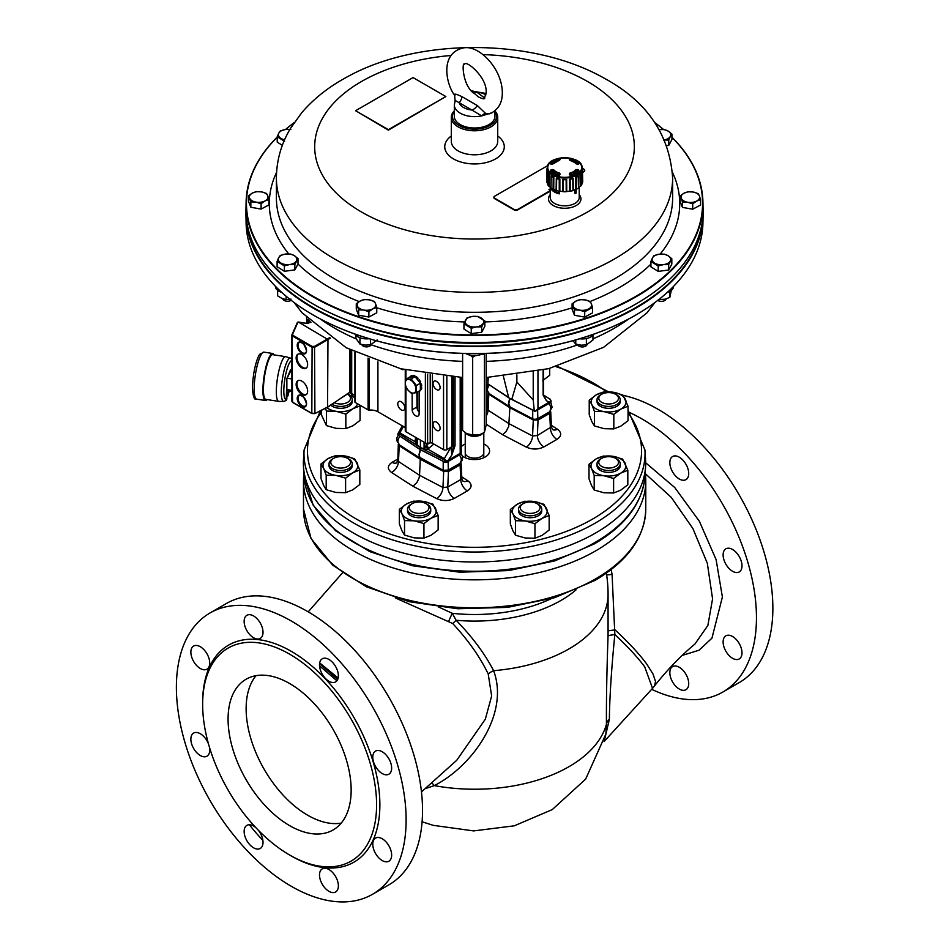 <?xml version="1.0" encoding="UTF-8"?>
<svg xmlns="http://www.w3.org/2000/svg" width="949" height="949" viewBox="0 0 949 949"><rect width="100%" height="100%" fill="white"/><g stroke="black" fill="none" stroke-linecap="round" stroke-linejoin="round"><path stroke-width="1.42" d="M455.65 100.736L459.221 102.753A6.963 2.693 107.3 0 0 462.104 96.739C455.805 93.737 453.408 93.346 454.927 95.564M485.591 113.394L489.743 113.821C498.178 109.942 502.377 102.919 502.329 92.753C502.211 68.245 478.272 44.01 462.815 48.055C438.948 53.832 446.754 85.564 454.618 95.232L455.117 101.033L454.322 104.912A20.309 11.72 -0 0 0 481.712 115.897A6.963 4.199 121 0 1 485.591 113.394L477.217 105.481L462.104 96.739M492.317 112.634L481.712 115.897L471.878 110.025A15.659 9.039 180 0 1 459.221 102.753L471.878 110.025A6.963 5.006 137 0 0 477.217 105.481M484.809 98.091L476.825 92.172A6.963 5.006 -43 0 1 472.021 91.507M471.392 90.807L478.403 96.976M485.947 94.864A15.659 9.039 180 0 0 476.825 92.172L471.095 90.582M494.939 110.843L494.939 116.276A20.309 11.72 180 0 1 474.63 128.008A20.309 11.72 180 0 1 454.322 116.276L454.322 104.912M301.889 381.142A8.126 4.686 -120 0 0 297.832 380.739A8.126 4.686 -120 0 0 297.832 390.122A8.126 4.686 -120 0 0 305.946 394.808A8.126 4.686 -120 0 0 307.191 388.307A8.126 4.686 -120 0 0 301.889 381.142M301.889 354.618A8.126 4.686 -120 0 0 297.832 354.214A8.126 4.686 -120 0 0 297.832 363.597A8.126 4.686 -120 0 0 305.946 368.283A8.126 4.686 -120 0 0 307.191 361.783A8.126 4.686 -120 0 0 301.889 354.618M327.559 407.062L327.974 339.564L298.437 322.043L297.334 322.624L292.09 334.463M330.489 338.105L314.926 347.097L311.711 347.109L292.565 336.053L291.972 334.736L292.565 402.21L311.711 413.266L314.926 413.337L314.522 346.385L329.742 337.595M292.565 402.21L291.972 400.941L292.968 402.459M349.564 392.554L350.252 391.842L350.252 349.908M297.986 322.055L292.517 334.356L292.968 335.353L312.102 346.409L314.522 346.385M298.259 354.013A8.126 4.686 -120 0 0 298.65 363.123A8.126 4.686 -120 0 0 306.337 368.01M298.259 380.549A8.126 4.686 -120 0 0 298.65 389.648A8.126 4.686 -120 0 0 306.337 394.535M288.472 391.415L287.156 394.879L287.428 396.018L287.844 395.543M289.267 389.956L289.943 391.047M287.025 389.612L287.061 390.668M283.763 401.451A21.934 4.638 98.8 0 1 282.387 379.054A21.934 4.638 98.8 0 1 290.465 358.129L285.779 356.694A22.622 4.781 98.8 0 0 285.637 356.658A22.622 4.781 98.8 0 0 279.54 368.212A22.622 4.781 98.8 0 0 276.313 391.557A22.622 4.781 98.8 0 0 278.721 401.38A22.622 4.781 98.8 0 0 278.864 401.391L283.763 401.451L286.23 400.466L286.835 399.054M285.637 356.658L272.743 354.665A22.622 4.781 98.8 0 0 266.645 366.219A22.622 4.781 98.8 0 0 263.431 389.565A22.622 4.781 98.8 0 0 265.827 399.387L278.721 401.38M290.916 390.217L288.935 392.186L290.489 390.146M286.859 389.588L291.889 390.359M290.406 370.454L291.889 370.691M286.918 378.188L291.889 378.959M349.683 392.661L351.118 393.467L351.118 350.347M351.118 393.467L352.589 396.67L353.538 396.955M308.449 323.241L308.093 319.445M306.752 321.83L306.752 322.565A1.163 0.664 122.1 0 0 306.966 323.087L306.491 317.796M351.699 350.644L351.699 393.503L353.016 396.611L354.914 397.868M354.914 352.245L354.914 402.008A1.163 0.664 -0 0 0 355.258 402.483L355.258 352.411M559.305 193.869L551.262 189.219A14.508 8.375 -0 0 0 559.305 193.869L559.305 191.247M551.262 188.246L551.262 189.219M575.023 189.67L575.462 193.525A15.659 9.039 -0 0 0 576.126 193.145L576.245 189.302M575.462 193.525L574.643 193.05L574.643 189.812M557.502 174.758L557.502 174.758A12.788 7.378 -0 0 0 559.068 175.292M551.666 172.03A64.069 48.968 -36.4 0 1 552.377 171.722L553.137 171.793A12.788 7.378 -0 0 0 554.18 172.837L554.169 173.821M575.272 173.821L575.272 172.837A12.788 7.378 -0 0 0 576.304 171.793L577.063 171.722A64.069 48.968 36.4 0 1 577.775 172.03M570.373 175.292A12.788 7.378 -0 0 0 571.939 174.758L571.939 174.758M582.401 168.697L582.71 181.235A17.984 10.38 180 0 1 582.65 182.22L582.401 168.697M559.685 159.112A66.394 21.412 77.4 0 1 560.147 159.527L559.542 160.239A12.278 7.082 -0 0 0 553.599 163.667L552.033 164.213A66.394 49.407 -145.1 0 0 550.954 164.153L550.325 163.453A15.86 9.158 180 0 1 558.071 158.981L559.685 159.112L558.38 160.511M547.751 167.534A16.975 9.798 -0 0 0 573.208 176.016A16.975 9.798 -0 0 0 573.208 159.041A16.975 9.798 -0 0 0 547.751 167.534M569.756 175.019A66.394 20.071 -104.3 0 0 569.305 174.189L569.91 173.086A12.278 7.082 -0 0 0 575.853 169.657L577.407 169.503A66.394 50.748 36.4 0 1 578.487 169.966L579.115 171.14A15.86 9.158 180 0 1 571.369 175.612L570.242 175.268M577.407 164.213L575.853 163.667A12.278 7.082 -0 0 0 569.91 160.239L569.305 159.527A66.394 21.412 -77.4 0 1 569.756 159.112L571.369 158.981A15.86 9.158 180 0 1 579.115 163.453L578.487 164.153A66.394 49.407 145.1 0 0 577.407 164.213L577.146 164.213M552.033 169.503L553.599 169.657A12.278 7.082 -0 0 0 559.542 173.086L560.147 174.189A66.394 20.071 104.3 0 0 559.685 175.019L558.071 175.612A15.86 9.158 180 0 1 550.325 171.14L550.954 169.966A66.394 50.748 -36.4 0 1 552.033 169.503L552.377 171.722M582.128 168.103L582.128 167.854A17.414 10.048 180 0 1 564.833 178.032A17.414 10.048 180 0 1 547.312 167.973A17.414 10.048 180 0 1 547.312 167.854A17.414 10.048 180 0 1 550.42 162.255M582.057 168.4L582.057 170.63A3.049 1.768 -0 0 0 582.401 170.334M547.3 168.4L547.146 182.528A17.699 10.214 180 0 0 547.609 183.952M549.447 174.379L548.024 171.959L548.937 174.177A3.049 1.768 -0 0 0 549.447 174.379L549.257 186.324A17.699 10.214 180 0 0 550.859 187.7L551.096 175.802L553.825 177.38L553.73 189.361A17.699 10.214 180 0 0 556.114 190.286L556.304 178.341L559.874 179.183L559.874 191.188A17.699 10.214 180 0 0 562.698 191.508L562.793 179.527L566.648 179.527L566.755 191.508A17.699 10.214 180 0 0 569.578 191.188L569.578 179.183L573.137 178.341L573.326 190.286A17.699 10.214 180 0 0 575.711 189.361L575.616 177.38L578.344 175.802L578.582 187.7A17.699 10.214 180 0 0 580.183 186.324L579.993 174.379L581.417 171.959L581.844 184.533A17.984 10.38 180 0 1 580.717 186.111L580.515 174.177L581.595 172.671M582.057 170.63L582.295 182.528A17.699 10.214 180 0 1 581.832 183.952M578.439 188.068A17.984 10.38 180 0 1 576.351 189.278L576.221 177.309L578.214 176.158L578.439 188.068A3.31 1.91 -0 0 0 578.582 187.7M575.711 189.361A3.31 1.91 -0 0 0 576.351 189.278M572.947 190.595A17.984 10.38 180 0 1 570.207 191.247L570.183 179.254L572.793 178.637L572.947 190.595A3.31 1.91 -0 0 0 573.326 190.286M569.578 191.188A3.31 1.91 -0 0 0 570.207 191.247M566.209 191.71A17.984 10.38 180 0 1 563.243 191.71L563.315 179.717L566.138 179.717L566.209 191.71A3.31 1.91 -0 0 0 566.755 191.508M559.234 191.247A17.984 10.38 180 0 1 556.494 190.595L556.648 178.637L559.258 179.254L559.234 191.247A3.31 1.91 -0 0 0 559.874 191.188M553.101 189.278A17.984 10.38 180 0 1 551.001 188.068L551.227 176.158L553.22 177.309L553.101 189.278A3.31 1.91 -0 0 0 553.73 189.361M548.937 174.177L548.736 186.111A3.31 1.91 -0 0 0 549.257 186.324M548.736 186.111A17.984 10.38 180 0 1 547.597 184.533L547.858 172.671M547.348 167.961L546.802 182.22A3.31 1.91 -0 0 0 547.146 182.528M546.802 182.22A17.984 10.38 180 0 1 546.743 181.235L547.027 168.353M559.258 179.254A3.049 1.768 -0 0 0 559.874 179.183M553.22 177.309A3.049 1.768 -0 0 0 553.825 177.38M559.329 175.031A65.813 19.893 -75.7 0 1 559.649 174.45L559.341 173.786A12.752 7.355 180 0 1 553.172 170.227L552.365 170.239A65.813 50.309 143.6 0 0 551.298 170.713L551.298 171.662M550.954 169.966L551.298 170.713M578.487 169.966L578.155 170.713A65.813 50.309 -143.6 0 0 577.075 170.239L576.28 170.227A12.752 7.355 180 0 1 570.112 173.786L569.803 174.45A65.813 19.893 75.7 0 1 570.124 175.031M579.115 163.453L578.475 164.058A15.137 8.743 -0 0 0 571.073 159.812L569.756 159.112M577.063 171.722L577.407 169.503M570.254 160.262L570.242 159.764A65.813 21.222 102.6 0 0 569.839 160.144L569.305 159.527M560.147 159.527L559.649 160.12M575.616 177.38A3.049 1.768 -0 0 0 576.221 177.309M569.578 179.183A3.049 1.768 -0 0 0 570.183 179.254M552.472 189.444A13.927 8.043 -0 0 0 558.095 192.694M550.218 187.214L550.218 197.463A14.508 8.375 -0 0 0 554.465 203.383A14.508 8.375 -0 0 0 570.266 205.198A14.508 8.375 -0 0 0 579.222 197.463L579.222 187.214M282.849 298.805A4.733 2.728 0 0 0 286.147 301.13A4.733 2.728 0 0 0 291.165 300.299M275.376 286.242A12.183 7.034 0 0 0 281.746 292.387M296.432 260.88A9.288 5.362 0 0 0 294.368 255.661L298.01 258.603L294.842 264.522L289.623 264.534A9.288 5.362 0 0 0 296.432 260.88M667.159 292.506A12.183 7.034 0 0 0 673.553 286.361M657.74 300.394A4.733 2.728 0 0 0 662.758 301.248A4.733 2.728 0 0 0 666.079 298.911M265.008 200.927A9.288 5.362 -0 0 0 267.748 195.802L268.947 199.504L265.008 200.927L261.082 203.703L255.957 202.113A9.288 5.362 -0 0 0 265.008 200.927M481.214 318.022A9.288 5.362 0 0 0 472.341 316.432L477.572 316.42L484.856 320.964L481.689 326.871L476.469 326.883L471.238 328.247L463.954 323.704L467.122 317.796L472.341 316.432A9.288 5.362 0 0 0 465.544 320.074A9.288 5.362 0 0 0 467.596 325.305A9.288 5.362 0 0 0 476.469 326.883A9.288 5.362 0 0 0 483.278 323.241A9.288 5.362 0 0 0 481.214 318.022M585.07 299.884A9.288 5.362 0 0 0 576.019 301.07L579.946 299.647L585.07 299.884L590.195 301.474L591.381 303.81A9.288 5.362 0 0 0 585.07 299.884M375.567 303.739A9.288 5.362 0 0 0 369.256 299.813L374.381 301.402L375.567 303.739L376.753 307.44L372.827 308.864A9.288 5.362 0 0 0 375.567 303.739M277.227 137.214A228.068 131.674 -0 0 0 313.17 296.325A228.068 131.674 -0 0 0 613.398 307.713A228.068 131.674 -0 0 0 671.928 137.332M663.398 129.467A228.068 131.674 -0 0 0 654.917 122.706M294.119 122.706A228.068 131.674 -0 0 0 285.637 129.479M671.928 137.202A228.424 131.875 180 0 1 702.924 201.923A228.424 131.875 180 0 1 563.184 325.092A228.424 131.875 180 0 1 312.909 296.752A228.424 131.875 180 0 1 246.111 201.923A228.424 131.875 180 0 1 277.227 137.083M285.519 129.491A228.424 131.875 180 0 1 294.19 122.599M654.846 122.599A228.424 131.875 180 0 1 663.517 129.479M641.382 300.75A228.235 131.769 180 0 1 641.263 300.821A228.235 131.769 180 0 1 307.784 300.821A228.235 131.769 180 0 1 307.654 300.75M246.111 201.923L245.969 208.934A228.579 131.97 -0 0 0 307.535 300.667A228.579 131.97 -0 0 0 312.814 303.822A228.579 131.97 -0 0 0 641.512 300.667A228.579 131.97 -0 0 0 703.079 208.934L702.924 201.923M579.222 194.664A16.24 9.383 180 0 1 574.24 206.491A16.24 9.383 180 0 1 553.231 205.518A16.24 9.383 180 0 1 550.218 194.664M497.727 135.992A29.775 17.189 180 0 1 494.393 159.551A29.775 17.189 180 0 1 453.456 158.898A29.775 17.189 180 0 1 451.309 135.992M494.939 111.021A23.203 13.393 180 0 1 497.727 117.379L497.727 141.389A23.203 13.393 180 0 1 483.397 153.774A23.203 13.393 180 0 1 458.106 150.867A23.203 13.393 180 0 1 451.309 141.389L451.309 117.379A23.203 13.393 180 0 1 454.322 110.784M684.027 193.193A9.288 5.362 0 0 0 681.287 198.317L680.101 195.968L684.027 193.193L687.954 191.769L693.078 192.006A9.288 5.362 0 0 0 684.027 193.193M497.727 117.379A23.203 13.393 180 0 1 483.397 129.764A23.203 13.393 180 0 1 458.106 126.858A23.203 13.393 180 0 1 451.309 117.379M659.306 254.19A9.288 5.362 0 0 0 652.497 257.831L654.075 255.554L659.306 254.19L664.537 254.178L668.179 255.779A9.288 5.362 0 0 0 659.306 254.19M454.322 111.33A22.041 12.728 -0 0 0 458.925 125.434A22.041 12.728 -0 0 0 486.707 127.047A22.041 12.728 -0 0 0 494.939 111.638M603.528 319.54A223.359 128.957 180 0 1 345.507 319.54M246.455 219.326A228.235 131.769 -0 0 0 313.051 307.476A228.235 131.769 -0 0 0 557.798 337.025A228.235 131.769 -0 0 0 702.592 219.326M629.97 318.271A228.068 131.674 180 0 1 629.851 318.342A228.068 131.674 180 0 1 319.184 318.342A228.068 131.674 180 0 1 319.066 318.271M703.067 212.6A228.579 131.97 180 0 1 703.079 216.265A228.579 131.97 180 0 1 560.634 336.871A228.579 131.97 180 0 1 312.814 307.903A228.579 131.97 180 0 1 245.969 216.265A228.579 131.97 180 0 1 245.969 212.6M245.969 216.265L246.111 223.276A228.424 131.875 -0 0 0 318.947 318.212A228.424 131.875 -0 0 0 630.089 318.212A228.424 131.875 -0 0 0 702.924 223.276L703.079 216.265M472.234 353.586A12.183 7.034 0 0 0 476.564 353.597M465.722 353.502A12.183 7.034 0 0 0 483.077 353.502M481.831 354.143L484.453 354.463L484.453 432.21L482.863 433.207A9.288 5.362 180 0 1 469.613 435.579A9.288 5.362 180 0 1 465.935 433.183M577.644 344.606A4.733 2.728 0 0 0 582.271 346.954A4.733 2.728 0 0 0 586.992 344.677M586.636 336.587A12.183 7.034 0 0 0 590.029 335.46M579.673 338.769A12.183 7.034 0 0 0 593.896 334.119M361.83 344.546A4.733 2.728 0 0 0 366.456 346.883A4.733 2.728 0 0 0 371.178 344.606M358.805 335.388A12.183 7.034 0 0 0 362.198 336.527M354.95 334.048A12.183 7.034 0 0 0 369.161 338.71M377.133 339.967L370.561 344.855L365.246 345.104L359.932 344.012L355.899 338.271L355.899 335.294M370.561 344.855L370.561 339.125M359.932 344.012L359.932 337.761M592.947 335.353L592.947 340.027L586.375 344.914L581.061 345.175L575.758 344.072L572.971 340.703M586.375 344.914L586.375 338.544M575.758 344.072L575.758 339.92M482.472 433.432A11.02 6.358 180 0 1 482.199 433.598A11.02 6.358 180 0 1 478.557 434.986A11.02 6.358 180 0 1 467.643 434.12A11.02 6.358 180 0 1 466.611 433.598A11.02 6.358 180 0 1 466.588 433.574L462.614 430.466L462.614 353.419M470.289 355.187L472.673 357.239L475.508 355.567M484.453 354.463L484.595 353.467M472.673 357.239L472.673 434.986L466.552 433.563M482.199 433.598L478.557 434.986L472.673 434.986M486.196 353.419L486.196 424.927L484.453 432.21M670.231 260.999A9.288 5.362 0 0 0 668.179 255.779L671.821 258.721L668.654 264.629L663.422 264.641A9.288 5.362 0 0 0 670.231 260.999M652.497 257.831A9.288 5.362 0 0 0 654.561 263.063A9.288 5.362 0 0 0 663.422 264.641L658.203 266.005L650.919 261.461L652.497 257.831M668.286 131.176A9.288 5.362 -0 0 0 659.425 129.586A9.288 5.362 -0 0 0 659.258 129.61L664.644 129.586L668.286 131.176L671.928 134.117L670.35 136.395A9.288 5.362 -0 0 0 668.286 131.176M664.478 139.883A9.288 5.362 -0 0 0 670.35 136.395L668.76 140.037L663.541 140.037M550.218 189.883L548.937 189.527L550.218 190.263M699.389 195.933A9.288 5.362 0 0 0 693.078 192.006L698.203 193.596L699.389 195.933L700.576 199.634L696.649 201.058A9.288 5.362 0 0 0 699.389 195.933M681.287 198.317A9.288 5.362 0 0 0 687.598 202.244A9.288 5.362 0 0 0 696.649 201.058L692.711 203.833L687.598 202.244L682.473 202.007L681.287 198.317M550.218 189.788L549.352 189.29M563.884 157.7A2.325 1.34 -0 0 0 561.073 157.914L561.049 157.925M547.798 165.565L494.571 196.253A2.325 1.34 -0 0 0 493.895 197.202A2.325 1.34 -0 0 0 494.571 198.151L514.251 209.527A2.325 1.34 -0 0 0 517.537 209.527L550.218 190.678M582.508 172.054L584.026 171.176A2.325 1.34 -0 0 0 584.703 170.227A2.325 1.34 -0 0 0 584.026 169.29L582.105 167.961M355.59 110.713L388.39 129.669L445.852 96.537L413.052 77.581L355.59 110.713L388.39 130.143L445.852 96.537M650.919 261.461L650.919 266.847L658.203 271.39L668.654 270.014L668.654 264.629M658.203 271.39L658.203 266.005M668.654 270.014L671.821 264.107L671.821 258.721M666.815 145.672L668.76 145.422L671.928 139.503L671.928 134.117M668.76 145.422L668.76 140.037M493.931 197.439A2.325 1.34 -0 0 0 493.895 197.677A2.325 1.34 -0 0 0 494.571 198.626L514.251 210.002A2.325 1.34 -0 0 0 517.537 210.002L550.218 191.152M582.52 172.528L584.026 171.65A2.325 1.34 -0 0 0 584.703 170.701A2.325 1.34 -0 0 0 584.667 170.464M680.101 195.968L680.101 201.354L682.473 207.392L692.711 209.219L700.576 205.02L700.576 199.634M692.711 209.219L692.711 203.833M682.473 207.392L682.473 202.007M363.775 310.05A9.288 5.362 0 0 0 372.827 308.864L368.888 311.64L363.775 310.05L358.651 309.813L357.465 306.124A9.288 5.362 0 0 0 363.775 310.05M369.256 299.813A9.288 5.362 0 0 0 360.205 300.999A9.288 5.362 0 0 0 357.465 306.124L356.278 303.787L360.205 300.999L364.131 299.576L369.256 299.813M356.278 303.787L356.278 309.172L358.651 315.198L358.651 309.813M358.651 315.198L368.888 317.025L368.888 311.64M368.888 317.025L376.753 312.826L376.753 307.44M588.641 308.935A9.288 5.362 0 0 0 591.381 303.81L592.567 307.5L584.703 311.711L579.59 310.121A9.288 5.362 0 0 0 588.641 308.935M576.019 301.07A9.288 5.362 0 0 0 573.279 306.183A9.288 5.362 0 0 0 579.59 310.121L574.465 309.884L572.093 303.846L576.019 301.07M572.093 303.846L572.093 309.232L574.465 315.27L584.703 317.096L584.703 311.711M574.465 315.27L574.465 309.884M584.703 317.096L592.567 312.885L592.567 307.5M463.954 323.704L463.954 329.089L471.238 333.633L481.689 332.257L484.856 326.349L484.856 320.964M481.689 332.257L481.689 326.871M471.238 333.633L471.238 328.247M249.646 198.187A9.288 5.362 -0 0 0 255.957 202.113L250.844 201.876L248.46 195.838L252.398 193.062A9.288 5.362 -0 0 0 249.646 198.187M267.748 195.802A9.288 5.362 -0 0 0 261.45 191.876A9.288 5.362 -0 0 0 252.398 193.062L256.325 191.639L261.45 191.876L266.562 193.466L267.748 195.802M250.844 201.876L250.844 207.262L248.46 201.224L248.46 195.838M250.844 207.262L261.082 209.088L261.082 203.703M261.082 209.088L268.947 204.889L268.947 199.504M671.287 290.394L669.828 297.405L664.869 299.243L658.831 299.54M669.828 297.405L669.828 291.379M659.899 299.73L659.899 298.698M289.848 129.491A9.288 5.362 -0 0 0 285.613 129.479A9.288 5.362 -0 0 0 278.804 133.121A9.288 5.362 -0 0 0 280.868 138.34A9.288 5.362 -0 0 0 284.605 139.764M284.51 141.294L277.227 136.751L278.804 133.121L280.394 130.843L285.613 129.479L290.845 129.467M282.351 145.327L277.227 142.136L277.227 136.751M280.75 262.944A9.288 5.362 0 0 0 289.623 264.534L284.392 265.886L277.108 261.355L278.698 257.725A9.288 5.362 0 0 0 280.75 262.944M294.368 255.661A9.288 5.362 0 0 0 285.507 254.071A9.288 5.362 0 0 0 278.698 257.725L280.275 255.435L285.507 254.071L290.726 254.071L294.368 255.661M284.392 265.886L284.392 271.284L277.108 266.74L277.108 261.355M284.392 271.284L294.842 269.907L294.842 264.522M294.842 269.907L298.01 263.988L298.01 258.603M291.058 299.125L286.1 299.623L281.865 298.401L277.63 295.827L277.63 290.287M286.1 299.623L286.1 296.195M616.838 394.974L615.604 394.274L616.838 394.974A11.602 6.702 180 0 1 620.231 399.719L620.231 401.605A11.602 6.702 180 0 1 608.629 408.307A11.602 6.702 180 0 1 597.028 401.605L597.028 399.719A11.602 6.702 180 0 1 600.42 394.974L601.654 394.274A9.858 5.694 -0 0 0 601.654 402.317A9.858 5.694 -0 0 0 615.604 402.317A9.858 5.694 -0 0 0 615.604 394.274A9.858 5.694 -0 0 0 601.654 394.274M620.231 399.719A11.602 6.702 180 0 1 608.629 406.409A11.602 6.702 180 0 1 597.028 399.719M616.838 459.067L615.604 458.355L616.838 459.067A11.602 6.702 180 0 1 620.231 463.8L620.231 465.698A11.602 6.702 180 0 1 608.629 472.4A11.602 6.702 180 0 1 597.028 465.698L597.028 463.8A11.602 6.702 180 0 1 600.42 459.067L601.654 458.355A9.858 5.694 -0 0 0 601.654 466.41A9.858 5.694 -0 0 0 615.604 466.41A9.858 5.694 -0 0 0 615.604 458.355A9.858 5.694 -0 0 0 601.654 458.355M620.231 463.8A11.602 6.702 180 0 1 608.629 470.502A11.602 6.702 180 0 1 597.028 463.8M348.841 459.067L347.607 458.355L348.841 459.067A11.602 6.702 180 0 1 352.233 463.8L352.233 465.698A11.602 6.702 180 0 1 340.632 472.4A11.602 6.702 180 0 1 329.03 465.698L329.03 463.8A11.602 6.702 180 0 1 332.435 459.067L333.657 458.355A9.858 5.694 -0 0 0 333.657 466.41A9.858 5.694 -0 0 0 347.607 466.41A9.858 5.694 -0 0 0 347.607 458.355A9.858 5.694 -0 0 0 333.657 458.355M352.233 463.8A11.602 6.702 180 0 1 340.632 470.502A11.602 6.702 180 0 1 329.03 463.8M427.335 504.382L426.101 503.67L427.335 504.382A11.602 6.702 180 0 1 430.727 509.127L430.727 511.013A11.602 6.702 180 0 1 419.126 517.715A11.602 6.702 180 0 1 407.524 511.013L407.524 509.127A11.602 6.702 180 0 1 410.929 504.382L412.151 503.67A9.858 5.694 -0 0 0 412.151 511.725A9.858 5.694 -0 0 0 426.101 511.725A9.858 5.694 -0 0 0 426.101 503.67A9.858 5.694 -0 0 0 412.151 503.67M430.727 509.127A11.602 6.702 180 0 1 419.126 515.817A11.602 6.702 180 0 1 407.524 509.127M538.344 504.382L537.11 503.67L538.344 504.382A11.602 6.702 180 0 1 541.737 509.127L541.737 511.013A11.602 6.702 180 0 1 530.135 517.715A11.602 6.702 180 0 1 518.534 511.013L518.534 509.127A11.602 6.702 180 0 1 521.926 504.382L523.16 503.67A9.858 5.694 -0 0 0 523.16 511.725A9.858 5.694 -0 0 0 537.11 511.725A9.858 5.694 -0 0 0 537.11 503.67A9.858 5.694 -0 0 0 523.16 503.67M541.737 509.127A11.602 6.702 180 0 1 530.135 515.817A11.602 6.702 180 0 1 518.534 509.127M348.841 394.974L347.607 394.274L348.841 394.974A11.602 6.702 180 0 1 352.233 399.719L352.233 401.605A11.602 6.702 180 0 1 343.823 408.046A11.602 6.702 180 0 1 330.786 405.152M352.233 399.719A11.602 6.702 180 0 1 344.867 405.947A11.602 6.702 180 0 1 332.126 404.274M334.451 402.732A9.858 5.694 -0 0 0 347.975 402.103A9.858 5.694 -0 0 0 347.607 394.274A9.858 5.694 -0 0 0 347.417 394.167M596.316 394.82L589.222 400.193L591.82 404.523A17.402 10.048 -0 0 0 604.122 411.629A17.402 10.048 -0 0 0 620.931 409.031A17.402 10.048 -0 0 0 625.438 399.327A17.402 10.048 -0 0 0 613.137 392.222L603.422 391.984L596.316 394.82A17.402 10.048 -0 0 0 591.82 404.523L594.418 411.392L604.122 411.629L613.825 414.405L620.931 409.031L628.036 406.196L622.841 394.986L613.137 392.222A17.402 10.048 -0 0 0 596.316 394.82M628.036 406.196L628.036 420.704L620.931 426.077L613.825 428.912L604.122 428.687L594.418 425.911L591.82 421.581L589.222 414.701L589.222 400.193M613.825 428.912L613.825 414.405M594.418 425.911L594.418 411.392M549.708 368.39L549.708 375.306L542.603 380.668M596.102 458.901L588.997 464.275L591.595 468.616A17.402 10.048 -0 0 0 603.896 475.722A17.402 10.048 -0 0 0 620.717 473.112A17.402 10.048 -0 0 0 625.213 463.409A17.402 10.048 -0 0 0 612.912 456.303L603.208 456.078L596.102 458.901A17.402 10.048 -0 0 0 591.595 468.616L594.193 475.485L603.896 475.722L613.612 478.486L620.717 473.112L627.823 470.289L622.615 459.079L612.912 456.303A17.402 10.048 -0 0 0 596.102 458.901M627.823 470.289L627.823 484.797L620.717 490.17L613.612 493.006L603.896 492.768L594.193 490.004L591.595 485.663L588.997 478.794L588.997 464.275M613.612 493.006L613.612 478.486M594.193 490.004L594.193 475.485M406.433 504.002L399.339 509.376L401.937 513.706A17.402 10.048 -0 0 0 414.238 520.811A17.402 10.048 -0 0 0 431.048 518.213A17.402 10.048 -0 0 0 435.555 508.51A17.402 10.048 -0 0 0 423.254 501.404L413.539 501.167L406.433 504.002A17.402 10.048 -0 0 0 401.937 513.706L404.535 520.586L414.238 520.811L423.942 523.587L431.048 518.213L438.153 515.378L432.958 504.168L423.254 501.404A17.402 10.048 -0 0 0 406.433 504.002M438.153 515.378L438.153 529.898L431.048 535.272L423.942 538.095L414.238 537.869L404.535 535.094L401.937 530.764L399.339 523.895L399.339 509.376M423.942 538.095L423.942 523.587M404.535 535.094L404.535 520.586M517.442 504.133L510.337 509.506L512.946 513.836A17.402 10.048 -0 0 0 525.248 520.942A17.402 10.048 -0 0 0 542.057 518.344A17.402 10.048 -0 0 0 546.565 508.64A17.402 10.048 -0 0 0 534.251 501.535L524.548 501.297L517.442 504.133A17.402 10.048 -0 0 0 512.946 513.836L515.544 520.716L525.248 520.942L534.951 523.718L542.057 518.344L549.163 515.509L543.967 504.299L534.251 501.535A17.402 10.048 -0 0 0 517.442 504.133M549.163 515.509L549.163 530.028L542.057 535.402L534.951 538.225L525.248 538L515.544 535.224L512.946 530.894L510.337 524.014L510.337 509.506M534.951 538.225L534.951 523.718M515.544 535.224L515.544 520.716M326.729 407.655A17.402 10.048 -0 0 0 336.124 411.32A17.402 10.048 -0 0 0 352.945 408.711A17.402 10.048 -0 0 0 357.607 403.835M325.471 408.284L326.42 411.083L336.124 411.32L345.839 414.084L352.945 408.711L360.051 405.887L359.79 405.104M360.051 405.887L360.051 420.395L352.945 425.769L345.839 428.604L336.124 428.367L326.42 425.603L321.225 414.393L321.225 410.407M345.839 428.604L345.839 414.084M326.42 425.603L326.42 411.083M328.105 458.592L320.999 463.966L323.597 468.296A17.402 10.048 -0 0 0 335.91 475.402A17.402 10.048 -0 0 0 352.72 472.804A17.402 10.048 -0 0 0 357.227 463.1A17.402 10.048 -0 0 0 344.914 455.994L335.211 455.757L328.105 458.592A17.402 10.048 -0 0 0 323.597 468.296L326.195 475.176L335.91 475.402L345.614 478.177L352.72 472.804L359.825 469.969L354.618 458.77L344.914 455.994A17.402 10.048 -0 0 0 328.105 458.592M359.825 469.969L359.825 484.488L352.72 489.862L345.614 492.685L335.91 492.46L326.195 489.684L323.597 485.354L320.999 478.486L320.999 463.966M345.614 492.685L345.614 478.177M326.195 489.684L326.195 475.176M483.8 432.637L483.8 452.756A9.288 5.362 180 0 1 474.524 458.118A9.288 5.362 180 0 1 465.235 452.756L465.235 432.697M405.792 379.339L407.987 379.375A7.545 4.354 -120 0 0 405.318 383.159A7.545 4.354 -120 0 0 407.987 390.039A7.545 4.354 -120 0 0 413.313 393.111L411.131 393.076L407.987 390.039L405.792 386.445L405.318 383.159L405.792 379.339L409.66 377.097L414.998 376.623L420.336 383.254L420.336 390.371L416.457 392.601L413.313 393.111A7.545 4.354 -120 0 0 415.982 389.327A7.545 4.354 -120 0 0 413.313 382.447A7.545 4.354 -120 0 0 407.987 379.375L411.131 378.853L416.457 385.496L416.457 392.601M420.336 383.254L416.457 385.496M414.998 376.623L411.131 378.853M414.238 376.694L414.855 375.84L414.938 376.623M414.855 375.84A8.707 5.03 60 0 0 413.301 375.424L412.637 375.804A8.707 5.03 60 0 1 414.191 376.219M412.637 375.804L412.934 376.8M411.724 376.919L411.249 375.934L411.913 375.555L412.53 376.848M410.419 377.026L410.11 376.587A8.707 5.03 60 0 1 410.644 376.195A8.707 5.03 60 0 1 411.249 375.934M417.062 379.185L418.011 378.153L417.655 379.47A6.785 3.915 60 0 1 418.438 380.442L418.485 380.502M418.011 378.153A8.707 5.03 60 0 0 416.457 376.777L415.804 377.156A8.707 5.03 60 0 1 417.346 378.532M419.577 382.317L420.537 381.842A8.707 5.03 60 0 0 419.399 379.885L418.746 380.252A8.707 5.03 60 0 1 419.885 382.222M420.336 386.006L421.759 385.946A8.707 5.03 60 0 0 421.344 383.918L420.68 384.298A8.707 5.03 60 0 1 421.095 386.326M420.336 389.363L421.344 389.351A8.707 5.03 60 0 0 421.759 387.809L421.095 388.177A8.707 5.03 60 0 1 420.68 389.731M421.095 388.177L420.336 387.619M418.651 391.332L418.746 391.534A8.707 5.03 60 0 0 419.351 391.273A8.707 5.03 60 0 0 419.885 390.881L419.755 390.703M420.336 383.811L421.344 383.918M420.454 386.053A6.785 3.915 60 0 1 420.431 386.634L421.759 387.809M420.336 390.193L419.885 390.881M410.988 376.029A8.707 5.03 60 0 1 411.308 375.816A8.707 5.03 60 0 1 411.913 375.555M420.537 390.502A8.707 5.03 60 0 1 420.004 390.893A8.707 5.03 60 0 1 419.66 391.059M416.908 392.34L417.026 408.177A4.935 2.847 -120 0 0 419.138 412.08M436.576 389.565A4.994 2.883 60 0 1 433.313 385.164A4.994 2.883 60 0 1 434.084 381.166A4.994 2.883 60 0 1 439.067 384.048A4.994 2.883 60 0 1 439.067 389.802A4.994 2.883 60 0 1 436.576 389.565M436.576 430.3A4.994 2.883 60 0 1 433.313 425.899A4.994 2.883 60 0 1 434.084 421.902A4.994 2.883 60 0 1 439.067 424.784A4.994 2.883 60 0 1 439.067 430.549A4.994 2.883 60 0 1 436.576 430.3M403.693 369.493A4.994 2.883 60 0 1 401.297 369.185A4.994 2.883 60 0 1 400.62 368.722M401.297 409.932A4.994 2.883 60 0 1 398.034 405.531A4.994 2.883 60 0 1 398.805 401.534A4.994 2.883 60 0 1 403.788 404.416A4.994 2.883 60 0 1 403.788 410.17A4.994 2.883 60 0 1 401.297 409.932M368.07 358.093L368.07 409.885A1.163 0.664 -0 0 0 369.054 410.075A10.439 6.026 180 0 1 377.916 411.771L405.259 427.56M405.33 430.455A2.325 1.34 -0 0 0 405.259 430.799A2.325 1.34 -0 0 0 405.935 431.748L425.377 442.969A2.325 1.34 -0 0 0 427.619 443.313L430.205 442.91A2.325 1.34 180 0 1 432.447 443.254L443.551 449.672A2.325 1.34 -0 0 0 446.837 449.672L451.76 446.825A2.325 1.34 -0 0 0 452.436 445.876L452.436 376.967M412.163 393.159L412.163 409.766A4.935 2.847 -120 0 0 414.322 414.725A4.935 2.847 -120 0 0 418.118 416.042A4.935 2.847 -120 0 0 419.138 413.788L419.138 391.379M368.07 409.885L355.258 402.483M256.076 675.641A87.023 50.238 -120 0 0 253.585 746.827A87.023 50.238 -120 0 0 307.666 815.215A87.023 50.238 -120 0 0 341.213 823.091M289.623 825.63A87.023 50.238 -120 0 0 333.135 829.948A87.023 50.238 -120 0 0 333.135 729.461A87.023 50.238 -120 0 0 246.111 679.223A87.023 50.238 -120 0 0 232.766 748.951A87.023 50.238 -120 0 0 289.623 825.63M202.647 704.372A122.99 71.009 -120 0 0 256.337 828.145A122.99 71.009 -120 0 0 351.118 861.099A122.99 71.009 -120 0 0 351.118 719.081A122.99 71.009 -120 0 0 228.128 648.072A122.99 71.009 -120 0 0 202.647 704.372M291.26 886.271A162.445 93.785 60 0 1 185.138 743.126A162.445 93.785 60 0 1 210.037 612.959A162.445 93.785 60 0 1 372.483 706.744A162.445 93.785 60 0 1 372.483 894.314A162.445 93.785 60 0 1 291.26 886.271M372.483 894.314L388.888 884.836A162.445 93.785 -120 0 0 388.888 697.266A162.445 93.785 -120 0 0 226.443 603.481L210.037 612.959M249.326 824.728A162.445 93.785 -120 0 0 262.885 840.434M425.532 788.56L434.251 785.618C472.116 766.495 509.803 714.087 493.61 670.682C484.832 653.742 472.329 636.945 456.101 620.266L452.27 613.303L438.604 607.016M303.941 473.836A171.14 98.815 -0 0 0 303.49 481.024A171.14 98.815 -0 0 0 474.63 579.839A171.14 98.815 -0 0 0 645.771 481.024A171.14 98.815 -0 0 0 645.166 472.709M651.761 689.354A162.445 93.785 -120 0 0 722.818 692.046A162.445 93.785 -120 0 0 745.416 554.56A162.445 93.785 -120 0 0 630.255 412.839M722.818 692.046L739.224 682.58A162.445 93.785 -120 0 0 756.116 529.578A162.445 93.785 -120 0 0 623.149 395.389M604.632 739.485L609.377 719.295C609.638 696.922 611.464 668.654 614.845 634.501L612.069 574.347A11.602 2.254 -11.9 0 1 606.625 574.892M645.296 473.646L671.263 497.371L692.889 528.546L707.325 563.291L712.569 598.855L707.871 625.462L694.929 644.039C681.168 655.403 667.716 669.342 654.561 685.819L655.534 681.489L652.983 673.968L646.815 664.17C639.448 654.146 628.843 642.71 615.023 629.863L608.036 630.86M654.561 685.819L652.544 688.369L644.703 666.839C637.704 657.372 627.752 646.601 614.845 634.501L608.072 635.605L608.072 636.423L608.072 594.43A133.429 77.035 180 0 1 493.61 670.682A11.602 6.714 153.2 0 0 488.225 674.015L491.641 696.008L485.33 719.188L456.754 760.256L421.475 791.917M608.072 636.388L608.072 635.593C606.838 669.769 606.292 699.306 606.435 724.206L605.877 734.04L585.628 779.153L552.247 809.604L514.275 825.82L473.67 830.909L433.159 825.333L422.091 821.775M431.985 783.079A11.602 6.228 -113.2 0 1 434.251 785.618A133.429 77.035 180 0 0 606.435 724.206A11.602 9.099 -4.1 0 1 609.377 719.295M395.282 597.894L452.72 623.54L456.101 620.266A122.148 70.523 180 0 0 576.09 589.827M452.72 623.54C468.284 640.278 480.111 657.111 488.225 674.015M448.735 621.227A11.602 0.747 113.1 0 1 452.27 613.303A120.677 69.668 180 0 0 551.061 598.76M612.069 574.347L611.144 569.614M669.84 672.711A13.345 7.699 60 0 1 672.604 666.601A13.345 7.699 60 0 1 685.949 674.3A13.345 7.699 60 0 1 685.949 689.709A13.345 7.699 60 0 1 675.664 686.139A13.345 7.699 60 0 1 669.84 672.711M725.878 651.239A13.345 7.699 60 0 1 725.878 635.83A13.345 7.699 60 0 1 739.224 643.541A13.345 7.699 60 0 1 739.224 658.95A13.345 7.699 60 0 1 725.878 651.239M732.557 571.274A13.345 7.699 60 0 1 723.838 559.519A13.345 7.699 60 0 1 725.878 548.819A13.345 7.699 60 0 1 739.224 556.529A13.345 7.699 60 0 1 739.224 571.939A13.345 7.699 60 0 1 732.557 571.274M685.949 479.648L685.949 479.648A13.345 7.699 60 0 1 672.604 471.938A13.345 7.699 60 0 1 672.604 456.528A13.345 7.699 60 0 1 685.949 464.239A13.345 7.699 60 0 1 685.949 479.648M263.015 632.295A13.345 7.699 60 0 1 260.251 638.404A13.345 7.699 60 0 1 246.906 630.705A13.345 7.699 60 0 1 246.906 615.296A13.345 7.699 60 0 1 257.191 618.867A13.345 7.699 60 0 1 263.015 632.295M206.965 653.766A13.345 7.699 60 0 1 206.965 669.164A13.345 7.699 60 0 1 193.632 661.465A13.345 7.699 60 0 1 193.632 646.055A13.345 7.699 60 0 1 206.965 653.766M209.432 747.171A13.345 7.699 60 0 1 206.965 756.175A13.345 7.699 60 0 1 193.632 748.476A13.345 7.699 60 0 1 193.632 733.067A13.345 7.699 60 0 1 200.298 733.731A13.345 7.699 60 0 1 208.519 744.016M258.223 830.102A13.345 7.699 60 0 1 260.251 848.465A13.345 7.699 60 0 1 246.906 840.767A13.345 7.699 60 0 1 246.906 825.357L246.906 825.357A13.345 7.699 60 0 1 255.945 827.73M319.505 874.966A13.345 7.699 60 0 1 322.269 868.869A13.345 7.699 60 0 1 335.614 876.568A13.345 7.699 60 0 1 335.614 891.977A13.345 7.699 60 0 1 325.329 888.394A13.345 7.699 60 0 1 319.505 874.966M375.543 853.507A13.345 7.699 60 0 1 375.543 838.097A13.345 7.699 60 0 1 388.888 845.808A13.345 7.699 60 0 1 388.888 861.206A13.345 7.699 60 0 1 375.543 853.507M382.222 773.542A13.345 7.699 60 0 1 373.503 761.774A13.345 7.699 60 0 1 375.543 751.086A13.345 7.699 60 0 1 388.888 758.797A13.345 7.699 60 0 1 388.888 774.194A13.345 7.699 60 0 1 382.222 773.542M335.614 681.904L335.614 681.904A13.345 7.699 60 0 1 322.269 674.205A13.345 7.699 60 0 1 322.269 658.796A13.345 7.699 60 0 1 335.614 666.506A13.345 7.699 60 0 1 335.614 681.904M338.152 678.013L319.671 662.924M448.142 461.428L448.284 470.063L459.743 463.48C461.938 461.107 461.807 458.272 459.363 454.974L446.623 462.329L445.295 462.471L436.706 457.964L444.12 461.772A1.388 0.949 101.4 0 0 444.144 461.855M461.226 453.776L462.531 456.576L462.377 459.909L459.743 463.48M459.363 454.974L461.214 453.93A26.37 24.876 -73.4 0 1 460.929 454.073M436.706 457.964L420.537 449.814L419.292 454.286L419.802 457.418L443.183 470.289L443.23 461.38M400.015 436.326C397.323 439.778 397.275 442.732 399.885 445.188L420.288 458.26L418.948 454.785L420.277 449.672L405.911 440.111M399.244 444.654L399.885 445.188L399.244 444.654L399.185 445.686L398.307 444.346L397.809 461.036L419.553 475.295L419.09 477.952L416.967 482.412L412.969 486.256L391.581 472.483C387.109 469.02 387.287 465.639 392.091 462.329A9.288 5.35 -119.9 0 0 396.587 462.875M398.248 435.472L397.868 434.678A1.388 0.878 4.7 0 0 398.177 435.057A1.495 0.854 120.2 0 0 398.248 435.472L399.387 435.888M443.183 470.289L448.284 470.063M533.397 419.126L534.916 419.316A4.733 3.784 146.5 0 0 535.212 419.304L537.597 418.699L538.047 420.027L533.279 419.956A3.488 1.886 -62.1 0 1 533.397 419.126L510.123 407.002A3.938 2.977 76.7 0 1 509.993 406.931A3.938 2.752 81.2 0 1 509.874 406.86L508.45 403.325L509.743 398.283A745.368 429.494 -119.9 0 0 508.711 397.761L489.447 384.95C486.79 388.438 486.813 391.379 489.494 393.799L509.874 406.86M532.721 418.853L532.709 410.039L511.025 399.114L534.263 410.775L533.219 400.027L516.873 381.996L516.873 374.855M509.743 398.283L510.004 398.438A745.831 429.767 60.1 0 1 511.025 399.114M510.004 398.438L508.783 403.515L510.123 407.002M537.798 418.592L537.644 409.968L548.866 403.503C551.322 406.813 551.44 409.636 549.246 412.008L537.597 418.699M537.644 409.968L535.355 411.285M532.709 410.039L535.663 411.119M489.198 393.574L488.474 393.918L487.964 392.412M488.261 377.441L487.857 384.084L489.447 384.95M550.942 402.269L550.669 402.495A3.488 1.91 -117.5 0 0 550.669 402.495A3.488 1.91 -117.5 0 0 550.8 402.412L549.08 402.234L551.096 401.071L549.53 398.521M550.444 402.601L548.866 403.503M550.23 410.098L550.705 412.056L549.708 413.349A3.476 2.017 -119.6 0 0 549.447 411.878L549.246 412.008M549.447 411.878L552.128 407.311L550.811 402.412M508.711 397.761L503.421 376.409M488.047 383.989L507.929 396.99L488.047 383.977M535.497 411.225L537.964 408.628L549.08 402.234L546.339 400.656L543.125 395.057L543.125 370.015M534.951 411.38L511.808 399.232L516.873 381.996M420.395 449.755A3.476 2.017 120.1 0 1 420.395 449.565L398.177 435.057L399.149 433.776A1.388 1.079 101.7 0 1 399.244 432.685L398.189 433.088L399.802 432.863L399.149 433.776L420.395 447.596L420.395 449.565L444.12 461.772L445.235 461.499L444.31 458.652L446.682 461.19L460.194 453.337L461.178 453.8M487.81 377.465L487.857 384.084M433.847 444.073L427.809 449.091L424.073 449.197A3.713 2.159 112.5 0 0 424.061 448.806L428.699 443.147M450.846 447.347L444.31 458.652L427.809 449.091A3.713 1.032 57.6 0 0 425.793 445.983M428.841 448.331A3.713 0.759 49.6 0 0 426.184 445.283L426.184 443.266M455.046 377.144L455.046 445.698L451.831 455.01L453.468 445.733L453.468 377.038M446.623 462.329L446.682 461.19L445.235 461.499A1.388 1.068 35.1 0 0 447.026 461.949L451.831 455.01L451.036 447.026M420.395 440.087L420.407 447.643L424.073 449.197M420.371 447.631L417.157 445.188L414.962 441.641L415.14 440.395A3.713 0.89 -168 0 0 416.635 440.17M416.718 439.79L416.647 440.775M403.467 426.528L399.802 432.863L414.962 441.641A3.713 1.21 -175.5 0 0 416.635 440.846M416.647 440.68L417.204 444.832L420.395 447.596L424.061 448.806L424.061 442.21M417.157 445.188A3.713 2.112 127.6 0 0 417.204 444.832L417.204 438.248M543.563 395.496L546.339 400.656L543.469 394.582A1.163 0.664 180 0 1 543.125 395.057M455.046 445.698A1.163 0.664 180 0 1 453.468 445.733L452.436 444.832M543.184 394.143A1.163 0.664 180 0 1 543.469 394.582L543.469 369.932M444.761 461.819L445.295 462.471M420.407 447.643L444.322 459.957L444.867 459.138M398.189 433.088L397.868 434.678L398.189 433.088M550.8 402.412L551.144 400.988L550.8 402.412M550.432 399.529L551.061 400.952M486.327 411.273L487.217 408.675L488.094 410.193L509.162 423.764L532.567 435.982L537.383 435.508L551.44 426.813L552.425 429.47M551.369 425.33L557.454 429.245C561.927 432.708 561.761 436.089 556.944 439.399L543.931 446.884C538.178 449.648 532.318 449.731 526.351 447.133L502.579 434.725L505.983 431.688L508.7 426.421L509.874 407.738L488.806 394.179L488.094 410.193A9.288 5.647 122.8 0 1 486.196 416.018M543.931 446.884A9.288 5.35 60.1 0 1 537.383 435.508L538.047 420.027M556.944 439.399A9.288 5.35 60.1 0 1 550.396 428.023L549.708 413.349L538.071 420.039M420.407 458.331A3.476 2.017 120.1 0 0 420.265 459.269L419.553 475.295L442.958 487.501L447.774 487.027L460.787 479.542A9.288 5.35 -119.9 0 0 467.335 490.918L454.322 498.403C448.569 501.167 442.709 501.25 436.742 498.664L412.969 486.256M460.68 461.736L461.095 463.575L460.099 464.88L460.787 479.542L461.831 478.343L462.815 481.001M448.177 470.123A3.476 1.993 59.8 0 1 448.45 471.57L447.774 487.027A9.288 5.35 -119.9 0 0 454.322 498.403M459.838 463.42A3.476 2.017 -119.6 0 1 460.099 464.88L448.45 471.57L443.681 471.475L443.966 470.585M399.185 445.686L420.265 459.269L443.681 471.475L442.958 487.501A9.288 5.077 -62.4 0 1 436.742 498.664M509.993 406.931A3.476 2.017 120.1 0 0 509.874 407.738L533.279 419.956L532.567 435.982A9.288 5.077 117.6 0 1 526.351 447.133M462.4 456.054A15.089 8.707 -0 0 0 485.164 457.038A15.089 8.707 -0 0 0 489.601 450.87A15.089 8.707 -0 0 0 483.8 444.002M465.235 444.002A15.089 8.707 -0 0 0 461.226 446.754M320.347 410.846L304.107 449.909L303.49 459.518A171.14 98.815 -0 0 0 303.49 466.837A171.14 98.815 -0 0 0 411.807 555.118A171.14 98.815 -0 0 0 595.296 533.196A171.14 98.815 -0 0 0 645.545 466.837A171.14 98.815 -0 0 0 645.545 459.518L644.929 449.909L628.036 410.039M292.517 334.356L291.889 335.092L291.889 401.273L292.683 402.471L311.83 413.527L312.102 346.409M301.889 353.372A6.596 3.808 60 0 1 297.844 342.957A6.596 3.808 60 0 1 305.934 347.631A6.596 3.808 60 0 1 301.889 353.372M301.889 406.433A6.596 3.808 60 0 1 297.844 396.018A6.596 3.808 60 0 1 305.934 400.68A6.596 3.808 60 0 1 301.889 406.433M311.035 322.363L306.171 323.336L298.437 322.043M327.832 407.097L314.795 413.61L311.83 413.527L314.795 413.61L327.974 406.824L349.944 392.305L349.944 349.742M297.393 322.446L291.972 334.736M292.968 335.353L292.565 336.053M302.173 395.828A6.014 3.476 -120 0 0 299.315 395.579A6.014 3.476 -120 0 0 298.354 400.383A6.014 3.476 -120 0 0 302.292 405.721A6.014 3.476 -120 0 0 305.341 405.994A6.014 3.476 -120 0 0 306.551 403.396M302.173 342.779A6.014 3.476 -120 0 0 299.315 342.518A6.014 3.476 -120 0 0 298.354 347.334A6.014 3.476 -120 0 0 302.292 352.672A6.014 3.476 -120 0 0 305.341 352.945A6.014 3.476 -120 0 0 306.551 350.347M289.599 390.015L290.37 390.134L289.623 391.498M254.166 388.817A23.784 5.03 98.8 0 0 256.681 399.149C254.379 400.478 252.956 396.599 252.446 387.524C253.324 364.867 259.445 353.716 259.943 354.167L263.952 352.138A23.784 5.03 98.8 0 0 257.547 364.274A23.784 5.03 98.8 0 0 254.166 388.817M273.775 354.345A23.784 5.03 98.8 0 0 272.695 353.491A23.784 5.03 98.8 0 0 266.289 365.626A23.784 5.03 98.8 0 0 262.909 390.169A23.784 5.03 98.8 0 0 265.423 400.502A23.784 5.03 98.8 0 0 266.705 400.003M274.107 354.879A23.559 4.982 98.8 0 0 267.333 363.016A23.559 4.982 98.8 0 0 263.193 390.075A23.559 4.982 98.8 0 0 267.191 399.6M291.889 360.656A19.632 4.152 98.8 0 0 284.498 381.534A19.632 4.152 98.8 0 0 286.835 399.161L286.871 378.734L290.952 370.537M286.847 396.979A21.673 4.579 98.8 0 0 287.274 395.982M286.871 378.734L286.23 400.466M306.752 318.057L306.752 322.565L307.915 323.312M351.699 393.503L354.914 395.638M574.75 162.576A12.752 7.355 180 0 1 575.984 163.667M559.542 173.086L559.329 174.936M553.599 169.657L553.137 171.793M575.853 169.657L576.304 171.793M569.91 173.086L570.124 174.936M579.032 162.255A17.414 10.048 180 0 1 582.128 167.854C582.733 154.675 546.707 154.675 547.312 167.854L547.3 168.281M550.325 171.14L550.978 171.413M578.155 170.713L578.143 171.662M571.369 158.981L571.061 160.511M558.071 158.981L558.38 159.812A15.137 8.743 -0 0 0 551.001 164.058M553.457 163.667A12.752 7.355 180 0 1 554.691 162.576M578.463 171.413L579.115 171.14M550.978 164.058L550.325 163.453M672.461 172.362A205.209 118.471 180 0 1 660.148 254.095M650.919 264.13A205.209 118.471 180 0 1 590.171 301.462M572.093 307.82A205.209 118.471 180 0 1 484.856 321.913M464.666 321.936A205.209 118.471 180 0 1 376.753 307.761M359.197 301.592A205.209 118.471 180 0 1 329.339 287.322A205.209 118.471 180 0 1 297.998 264.012M288.745 253.929A205.209 118.471 180 0 1 276.574 172.362M672.639 178.021L672.639 197.914A198.127 114.39 180 0 1 550.29 303.597A198.127 114.39 180 0 1 334.356 278.757A198.127 114.39 180 0 1 276.396 197.914L276.396 178.021C276.562 160.322 281.272 143.762 290.513 128.352L301.829 112.599C313.775 98.732 328.568 87.011 346.231 77.427C416.042 38.031 531.001 37.023 603.623 77.877C646.66 100.974 669.662 134.355 672.639 178.021A198.127 114.39 180 0 1 550.29 283.704A198.127 114.39 180 0 1 334.356 258.852A198.127 114.39 180 0 1 276.396 178.021M482.994 54.603A159.835 92.278 180 0 1 620.492 184.331A159.835 92.278 180 0 1 361.439 211.971A159.835 92.278 180 0 1 322.731 117.854A159.835 92.278 180 0 1 450.822 55.493M320.027 318.781A198.127 114.39 -0 0 0 356.219 338.935M371.13 344.748A198.127 114.39 -0 0 0 462.614 361.355M486.196 361.367A198.127 114.39 -0 0 0 577.716 344.819M592.947 338.876A198.127 114.39 -0 0 0 629.009 318.781M369.054 358.485L369.054 410.075M377.916 361.842L377.916 411.771M405.935 370.015L405.935 379.256M405.935 386.741L405.935 431.748M425.377 373.847L425.377 442.969M427.619 374.203L427.619 443.313M430.205 374.582L430.205 442.91M432.447 374.902L432.447 443.254M443.551 376.207L443.551 449.672M446.837 376.516L446.837 449.672M451.76 376.919L451.76 446.825M412.163 409.766L416.908 407.026M645.771 481.024L645.771 508.972A171.14 98.815 180 0 1 595.652 578.843A171.14 98.815 180 0 1 409.138 600.266A171.14 98.815 180 0 1 303.49 508.972L303.49 481.024M682.141 655.439L699.033 650.231L711.952 638.155L722.391 596.992L716.104 559.613L699.401 521.333L674.763 487.549L645.664 462.768M319.564 663.683L337.678 679.484M290.43 855.476A125.315 72.349 -120 0 0 379.873 805.428A125.315 72.349 -120 0 0 291.533 651.477A125.315 72.349 -120 0 0 202.647 702.474A125.315 72.349 -120 0 0 202.659 703.434M537.964 371.166L537.964 408.628M533.219 400.027L533.219 372.138M460.194 453.337L460.194 377.417M415.14 440.395L415.769 437.418M417.204 392.174L417.204 408.829M543.48 394.986L550.444 399.482M486.196 408.224L487.264 407.607M502.579 434.725L486.196 424.179M552.484 429.506A9.288 5.647 122.8 0 0 557.454 429.245M461.76 476.849L467.845 480.775C472.317 484.227 472.151 487.608 467.335 490.918M467.845 480.775A9.288 5.647 -57.2 0 1 462.875 481.036M399.197 445.71L398.485 461.724A9.288 5.647 -57.2 0 1 391.581 472.483M392.091 462.329L397.655 459.138M321.225 412.542A167.048 96.442 -0 0 0 380.466 530.574A167.048 96.442 -0 0 0 592.401 519.198A167.048 96.442 -0 0 0 628.036 412.839M606.589 391.807A167.048 96.442 -0 0 0 556.019 366.67M594.857 542.555A170.523 98.459 -0 0 0 644.929 476.445C642.461 503.1 625.533 525.616 594.133 544.002L554.679 560.918L508.64 570.574L459.802 572.211L412.163 565.699L369.659 551.571L335.756 530.894L313.206 505.212L304.107 476.445A170.523 98.459 -0 0 0 412.032 564.406A170.523 98.459 -0 0 0 594.857 542.555M304.107 449.909A170.523 98.459 -0 0 0 406.196 543.765A170.523 98.459 -0 0 0 594.857 523.314A170.523 98.459 -0 0 0 644.929 449.909M477.928 96.691C482.08 98.684 484.227 99.277 484.381 98.471L486.09 92.753C487.691 77.427 465.413 59.467 464.654 64.295C461.772 60.499 462.246 84.473 473.361 92.955M486.078 93.5L473.361 91.246M297.512 322.28L306.254 323.241L310.916 322.245M350.252 391.842L327.868 407.085M299.315 395.579C299.599 394.677 301.058 395.247 303.692 397.287C306.705 402.91 307.251 405.816 305.341 405.994M299.315 342.518C299.599 341.628 301.058 342.198 303.692 344.238C306.705 349.861 307.251 352.755 305.341 352.945M287.523 395.994C287.891 397.56 289.113 390.49 288.318 390.905M288.543 391.368L289.54 391.51M286.859 390.644L288.235 390.858M256.681 399.149L265.423 400.502L267.25 399.612M263.952 352.138L272.695 353.491L274.166 354.89M290.465 358.129L291.889 358.995M286.883 378.675L290.465 369.885M288.591 392.186L290.857 390.881M287.286 395.994L286.847 397.038M308.069 323.301L308.069 319.754M352.589 396.67L347.725 393.965M308.318 319.683L310.157 321.509M550.918 171.247L558.285 175.435L559.696 174.236M569.756 174.236L571.168 175.435L578.522 171.247M578.522 164.213L569.756 160.239M559.436 160.203L553.243 163.797L550.918 164.213M465.271 453.183L465.271 457.738M483.776 453.183L483.776 457.738M294.19 302.601L301.829 312.589L346.231 347.761L400.739 368.758L462.614 377.524M486.196 377.524L548.688 368.663L603.623 347.31L647.028 312.802L654.846 302.601M411.308 375.816L410.644 376.195M420.004 390.893L419.351 391.273M405.259 369.861L405.259 430.799M303.49 508.972L311.023 538.522L332.684 565.165L366.397 586.767L409.268 601.702L457.703 608.76L507.585 607.384L554.655 597.68L594.928 580.432C627.93 560.966 644.881 537.146 645.771 508.972M604.074 741.584L652.544 688.357M608.072 594.43A133.429 133.429 0 0 0 606.364 573.149M308.211 611.844L342.494 572.852M336.907 680.789L319.528 665.83M399.624 444.998L396.896 440.787L396.979 437.703L398.141 435.366M489.293 393.657L486.363 389.126L487.822 383.681M461.226 377.465L461.226 453.93M416.635 437.916L416.635 441.131M402.34 425.876L397.951 433.693M396.718 462.804L397.607 460.206M461.831 478.343L461.119 463.278M550.728 411.747L551.44 426.813M487.217 408.675L487.916 392.827M644.929 476.445L645.545 466.837M304.107 476.445L303.49 466.837M608.606 391.807L557.348 366.29"/></g></svg>
